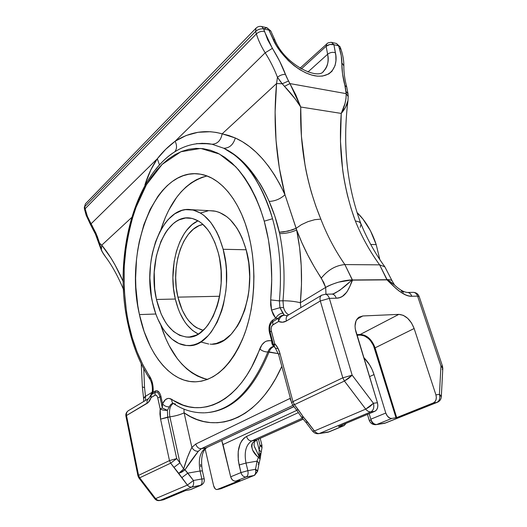 <?xml version="1.0" encoding="UTF-8"?>
<svg xmlns="http://www.w3.org/2000/svg" width="527" height="527" viewBox="0 0 527 527"><rect width="100%" height="100%" fill="white"/><g stroke="black" fill="none" stroke-linecap="round" stroke-linejoin="round"><path stroke-width="0.79" d="M177.909 297.142C170.208 266.629 182.869 227.829 203.014 224.436L198.916 225.74L193.31 229.232L188.238 234.462L183.864 241.201L180.333 249.192L177.744 258.138L176.176 267.729L175.675 277.65L176.255 287.564L177.909 297.142L219.581 296.26L177.909 297.142L182.27 310.172L186.314 317.511L188.64 320.673L193.784 325.805L196.564 327.722L203.238 330.317C191.09 326.984 182.645 315.923 177.909 297.142M198.066 220.793C178.462 229.311 167.724 268.276 175.32 299.04L156.466 299.468C147.099 261.721 165.465 213.916 190.207 218.046C202.921 220.358 212.289 231.985 218.31 252.927L219.575 258.645L221.077 270.661L221.149 282.979L219.799 295.061L218.606 300.845L217.084 306.365L213.145 316.391L208.165 324.737L205.359 328.176L199.272 333.42L196.064 335.192L189.476 336.984L186.163 337.01L179.667 335.343L173.541 331.523L167.988 325.745L165.491 322.201L161.143 313.993L156.466 299.468L154.701 288.803L154.22 272.235L156.328 256.069L160.906 241.491L165.182 233.224L167.645 229.647L173.119 223.771L176.09 221.544L179.18 219.818L185.623 217.994L192.21 218.422L198.692 221.162L201.808 223.395L207.625 229.502L210.266 233.329L214.845 242.367L218.31 252.927C229.126 291.503 209.838 340.06 186.999 337.056C172.316 334.988 162.138 322.458 156.466 299.468L175.32 299.04C179.621 316.687 187.276 328.354 198.277 334.039L192.671 330.554L187.039 324.882L184.496 321.404L180.076 313.328L178.225 308.815L175.32 299.04L173.521 288.546L172.889 277.689L174.147 261.511L176.426 251.313L179.773 241.985L184.107 233.856L186.604 230.332L192.157 224.561L198.06 220.793M223.152 249.284C235.628 293.355 213.554 348.881 187.592 345.541C171.842 345.211 157.79 326.819 152.527 302.426C141.947 259.436 162.823 204.884 191.255 209.7C205.622 212.361 216.254 225.556 223.152 249.284L246.155 249.758L223.152 249.284L219.133 237.176L216.637 231.768L210.807 222.506L204.114 215.589L200.537 213.079L193.113 210.042L185.583 209.647L181.874 210.425L174.733 213.837L168.166 219.535L165.162 223.158L159.833 231.768L155.531 241.919L152.389 253.23L151.275 259.212L150.478 265.338L149.859 277.834L151.381 296.457L152.527 302.426L155.748 313.723L157.797 318.947L162.711 328.314L165.537 332.372L171.828 339.019L178.798 343.459L186.202 345.455L189.983 345.481L193.771 344.842L197.526 343.532L201.215 341.549L208.211 335.62L211.439 331.714L217.19 322.195L221.742 310.699L223.501 304.362L225.872 290.851L226.452 283.829L226.36 269.659L225.688 262.67L223.152 249.284M210.168 344.118C236.537 347.313 258.836 292.913 246.155 249.758L248.744 262.868L249.693 276.649L248.955 290.469L247.96 297.202L244.791 309.916L240.18 321.18L237.407 326.114L231.089 334.349L223.995 340.172L216.445 343.42L212.598 344.052M376.212 244.614L370.725 244.456L376.212 244.614C371.766 231.215 365.356 220.503 356.996 212.493L362.978 219.094L370.474 230.813L376.212 244.614L379.835 259.613L376.212 244.614M207.052 175.985C185.847 181.644 170.432 199.634 160.801 229.943L165.267 217.644L168.666 210.339L176.631 197.375L181.15 191.828L185.991 186.999L191.117 182.935L196.492 179.687L202.065 177.309L207.052 175.985M139.444 314.593C123.871 249.515 155.333 166.143 200.405 174.187C219.864 177.151 239.205 199.358 248.21 233.171L250.621 243.461L252.393 254.185L253.5 265.206L253.935 276.385L253.678 287.59L252.743 298.677L251.135 309.507L248.882 319.942L246.01 329.862L242.578 339.144L238.619 347.695L234.199 355.415L229.37 362.233L224.206 368.083L218.764 372.932L213.112 376.733L207.322 379.486L201.459 381.179L195.576 381.831L189.74 381.456L184.009 380.092L178.429 377.773L173.054 374.545L167.915 370.474L163.067 365.6L158.535 359.994L154.345 353.716L150.538 346.832L144.128 331.516L139.444 314.593L137.784 305.693L135.861 287.367L135.61 278.072L136.513 259.554L137.672 250.463L139.286 241.577L143.871 224.673L150.162 209.364L158.021 196.176L162.481 190.537L167.25 185.616L172.309 181.472L177.606 178.166L183.113 175.735L188.771 174.239L194.542 173.706L200.365 174.18L206.189 175.675L211.946 178.205L217.585 181.782L223.04 186.38L228.231 191.986L233.112 198.554L237.605 206.031L241.662 214.351L245.213 223.435L248.21 233.171C256.932 265.371 255.312 305.548 244.139 335.192C231.445 365.593 215.009 381.14 194.812 381.838C169.345 381.963 147.323 352.372 139.444 314.593L155.854 314.013L139.444 314.593M162.975 499.892L158.548 500.498L156.941 499.879L155.59 498.628L157.566 500.209L159.865 500.479L191.821 487.06L200.234 485.499L190.175 489.688L185.293 490.657L163.489 499.787L159.865 500.479L191.821 487.06C190.142 487.297 188.666 486.638 187.395 485.084L155.59 498.628L139.675 477.811L138.568 475.361L139.675 477.811L170.662 463.167L187.395 485.084L155.59 498.628L139.675 477.811L170.662 463.167L169.483 460.598L138.568 475.361L126.506 415.507C126.177 413.445 126.743 411.864 128.199 410.777L128.535 410.579L128.199 410.777C126.743 411.864 126.177 413.445 126.506 415.507L147.125 403.326C148.798 402.299 150.109 400.375 151.051 397.562L155.386 395.052L156.624 395.507L157.586 397.16L160.168 408.926L159.925 413.991L160.57 419.13L169.483 460.598L138.568 475.361L126.506 415.507L148.298 402.411L151.051 397.562L151.242 394.124L151.19 394.749L153.126 392.266L155.182 391.027L155.122 392.384L155.182 391.027C157.738 390.02 159.661 391.857 160.966 396.535L159.931 396.976L160.966 396.535L162.547 403.814L162.329 408.03L159.931 396.976C158.851 393.076 157.244 391.548 155.122 392.384L151.19 394.749L153.126 392.266C153.515 386.027 152.389 380.764 149.747 376.476C139.918 361.397 132.83 343.505 128.476 322.801C125.235 306.8 123.246 286.53 124.458 262.136C125.973 245.16 129.464 227.704 134.938 209.766L146.453 184.694L162.158 164.378L180.886 151.75L200.701 148.43L219.482 154.049L235.641 166.644C249.673 182.724 258.836 202.454 264.238 221.175L260.331 208.876L255.72 197.467L250.477 187.065L244.68 177.777L238.415 169.694L231.775 162.863L224.838 157.336L217.691 153.126L210.425 150.241L203.112 148.667L195.833 148.37L188.653 149.312L181.644 151.447L174.852 154.714L168.344 159.049L162.158 164.378L156.335 170.623L150.913 177.724L145.933 185.59L141.407 194.147L137.363 203.323L130.815 223.198L126.388 244.594L124.174 266.919L124.207 289.56L126.493 311.918L128.476 322.801L127.903 323.749L128.476 322.801L132.224 337.695L137.046 351.759L142.909 364.763L151.407 379.71L152.955 385.757L153.126 392.266L155.182 391.027L156.855 390.698L159.319 392.523L160.551 395.026L162.547 403.814L165.425 399.631L167.876 398.452L169.18 398.405L183.08 405.105L188.949 406.785L194.937 407.634L200.998 407.621L207.098 406.725L213.191 404.927L219.225 402.213L225.167 398.583L230.951 394.031L236.544 388.583L241.886 382.246L246.926 375.066L251.616 367.082L261.919 344.81L264.798 341.964L266.438 341.101L269.949 340.607L271.734 340.989L269.132 330.791L269.099 326.997L270.753 322.102L272.755 320.087L275.7 318.308L273.256 314.626L271.537 310.1L270.661 305.074L270.7 299.909L271.537 310.1L279.956 307.676L279.389 300.877L270.7 299.909L279.389 300.877C282.024 272.084 279.738 244.699 272.538 218.731L264.238 221.175C271.049 246.089 273.203 272.334 270.7 299.909L271.741 279.738L270.983 259.534L268.454 239.844L264.238 221.175L272.538 218.731C265.424 193.027 249.824 161.222 223.797 148.258L212.012 144.233L201.841 143.285M196.723 143.64L196.393 143.687M283.539 307.557C284.573 311.121 286.306 313.558 288.73 314.876C286.306 313.558 284.573 311.121 283.539 307.557L279.956 307.676L283.539 307.557L282.966 300.785C285.14 277.841 284.04 255.463 279.666 233.632L274.87 216.254L269.152 201.419C265.885 194.081 262.723 187.968 259.659 183.086L248.658 167.909L236.557 156.236L223.797 148.258C245.147 158.858 261.392 182.349 272.538 218.731C279.738 244.699 282.024 272.084 279.389 300.877L282.966 300.785L283.539 307.557M301.358 416.91L303.473 417.16L298.315 409.775L296.53 410.013L298.315 409.775L294.435 404.67L292.676 404.934L294.435 404.67L292.946 401.627L291.596 402.733L292.946 401.627L294.435 404.67L344.421 381.041L365.705 409.123L314.415 430.967L303.473 417.16L294.435 404.67L344.421 381.041L342.8 377.819L292.946 401.627L279.89 353.235L278.631 354.546L279.89 353.235C278.783 349.236 277.057 346.068 274.725 343.716L271.3 330.969C270.74 328.176 271.267 326.141 272.887 324.863L278.579 321.463L278.48 318.216L279.62 316.885L281.846 315.554L284.33 315.218C281.378 315.699 279.462 317.781 278.579 321.463L282.525 322.228L286.405 321.015L320.311 300.976L342.8 377.819L292.946 401.627L279.89 353.235L277.769 347.853L274.725 343.716L271.122 330.073L271.267 327.339L272.367 325.278L278.579 321.463C279.462 317.781 281.378 315.699 284.33 315.218L282.762 313.13C279.738 313.545 277.386 315.271 275.7 318.308C277.386 315.271 279.738 313.545 282.762 313.13L279.956 307.676L271.537 310.1L275.7 318.308L278.48 318.216L272.795 321.635L272.755 320.087L275.7 318.308L278.48 318.216C279.969 316.134 281.912 315.133 284.33 315.218L287.202 315.68L284.33 315.218L279.956 307.676L279.389 300.877L282.966 300.785C285.14 277.841 284.04 255.463 279.666 233.632L279.376 232.216C276.761 221.208 273.355 210.938 269.152 201.419C256.926 174.542 241.801 156.822 223.797 148.258L212.012 144.233L209.002 143.719L196.887 143.621M90.545 224.673L86.158 215.24L84.695 209.851L85.117 208.751L87.39 216.373L91.072 223.81L90.578 224.726L91.072 223.81L91.85 225.134L97.139 236.07L99.544 243.118L99.089 244.153L99.544 243.118L101.322 250.068L102.475 252.169L101.342 249.686L101.751 245.174L99.544 243.118L101.342 249.686L101.751 245.174C109.563 254.627 116.73 266.8 123.272 281.695L115.156 265.16L110.835 257.841L101.751 245.174L131.519 217.651L101.751 245.174L99.544 243.118L95.98 233.29L91.072 223.81L157.329 158.726L150.748 170.017L144.866 185.082C147.883 175.221 152.04 166.433 157.329 158.726L165.656 149.352L175.135 141.236L265.18 52.799C261.201 46.455 258.263 40.157 256.372 33.886L85.117 208.751L84.709 206.722L255.635 31.416L256.372 33.886L85.117 208.751L87.39 216.373L91.072 223.81L157.329 158.726L159.371 164.648L157.329 158.726C162.481 152.059 168.416 146.236 175.135 141.236L265.18 52.799C270.239 60.836 274.33 68.997 277.459 77.285L276.576 83.516L222.163 133.832L216.366 132.455L210.359 131.724L198.033 132.284L186.13 135.518L175.135 141.236C177.032 145.347 176.973 148.772 174.971 151.519C176.973 148.772 177.032 145.347 175.135 141.236C190.049 131.822 205.728 129.352 222.163 133.832L276.576 83.516L275.107 112.08L276.023 140.268L279.31 167.896L284.982 194.759L280.008 184.503L274.567 175.043L268.711 166.46L262.499 158.792L255.997 152.092L249.258 146.381L242.348 141.677L235.312 137.988L228.744 135.479L222.163 133.832C220.866 140.492 217.486 143.957 212.012 144.233C217.486 143.957 220.866 140.492 222.163 133.832L235.312 137.988C233.309 144.708 229.469 148.133 223.797 148.258C229.469 148.133 233.309 144.708 235.312 137.988C254.982 146.895 271.537 165.821 284.982 194.759L296.161 228.303L301.431 224.66L307.972 221.636L314.79 219.68L320.831 219.113L315.798 206.07L311.483 192.678C308.433 181.835 306.279 172.599 305.014 164.984L301.431 136.335L300.719 107.014L341.246 113.424L340.488 141.42L342.563 168.857C343.413 176.163 345.053 185.023 347.491 195.451L351.041 208.343L355.31 220.905C361.68 236.656 369.789 251.3 379.624 264.85L344.875 264.58C335.132 250.549 327.115 235.391 320.831 219.113C306.497 184.298 299.791 146.928 300.719 107.014L295.265 98.977L280.884 82.153L277.459 77.285L276.576 83.516L282.222 83.773L276.576 83.516C273.072 122.099 275.871 159.18 284.982 194.759C280.371 198.949 275.094 201.169 269.152 201.419C275.094 201.169 280.371 198.949 284.982 194.759L296.642 229.95L301.839 242.578L307.676 254.831L314.164 266.682L323.756 282.465L325.653 287.426L300.35 302.715L301.49 284.343L301.233 265.865L299.606 247.624L296.642 229.95C303.137 247.077 311.358 263.125 321.305 278.085C327.965 269.864 335.818 265.364 344.875 264.58L352.523 280.14L386.963 279.87L379.624 264.85L344.875 264.58C335.132 250.549 327.115 235.391 320.831 219.113L314.79 219.68L307.972 221.636L301.431 224.66L296.187 228.283L292.505 229.864L283.467 231.972L279.376 232.216L288.058 231.149L296.187 228.283L296.642 229.95C291.411 232.374 285.753 233.599 279.666 233.632C285.753 233.599 291.411 232.374 296.642 229.95C301.51 253.586 302.748 277.841 300.35 302.715C294.889 301.404 289.092 300.759 282.966 300.785C289.092 300.759 294.889 301.404 300.35 302.715L300.871 307.616L300.35 302.715L325.653 287.426C328.064 285.851 332.385 284.086 338.624 282.129L352.227 279.844L344.875 264.58C335.818 265.364 327.965 269.864 321.305 278.085L325.653 287.426L325.996 294.211L325.653 287.426C334.092 282.92 342.952 280.39 352.227 279.844L339.691 290.364L333.202 293.914M340.969 49.274L339.289 48.082L341.252 55.717L342.53 73.708L345.58 88.483L346.18 93.648L289.922 83.589L286.846 77.686L279.685 61.264L267.696 39.861L263.678 28.932L268.928 30.118L276.438 45.632L280.68 51.923L288.322 60.585L294.013 65.572L299.962 69.735L305.963 72.937L311.832 75.097L317.373 76.158L322.419 76.092L328.743 73.964L331.951 71.27L335.067 65.572L335.936 60.849L335.831 55.552L333.92 44.736L338.512 45.763L339.289 48.082C341.055 53.339 341.904 58.266 341.852 62.858C341.746 69.788 342.761 77.324 344.889 85.453L346.18 93.648L289.922 83.589L295.864 95.025L300.719 107.014L341.246 113.424C338.36 151.499 343.051 187.322 355.31 220.905L359.342 221.959L360.929 223.784L359.342 221.959L355.31 220.905C361.68 236.656 369.789 251.3 379.624 264.85L384.875 266.827L379.624 264.85L387.055 279.58C390.079 279.6 391.805 280.1 392.226 281.082L384.809 266.748C375.132 253.441 367.121 238.988 360.771 223.395M256.84 439.926L251.827 440.888L255.812 440.276L303.177 419.051L255.812 440.276L252.65 442.812L251.741 444.538L251.55 446.382L252.683 450.163L256.649 455.605L258.362 457.337L259.02 456.224L260.259 458.154L259.02 456.224L259.165 449.9L261.181 452.107L259.165 449.9L260.028 445.315L261.952 445.295L260.028 445.315L261.985 447.041L262.031 447.535L260.028 445.315L258.487 439.195L260.028 445.315L259.165 449.9L256.682 440.005L259.165 449.9L259.02 456.224L254.534 446.942L254.027 445.117L254.37 441.896M207.006 447.548L205.767 447.983C200.003 451.916 198.099 459.59 200.056 471.013L187.816 473.134L200.056 471.013L201.854 478.977L193.442 480.499L184.97 469.814L198.336 451.277L201.406 448.655L205.767 447.983L293.882 406.528L205.767 447.983L201.406 448.655C198.666 448.74 196.788 447.199 195.787 444.017L289.909 398.478L291.174 401.179L289.909 398.478L290.39 398.26L195.787 444.017L191.874 447.416L190.754 449.643L187.329 457.673L183.659 468.971L179.957 462.838L176.71 458.582L167.678 417.12L169.892 416.85L179.957 462.838L176.71 458.582L167.678 417.12L167.402 410.316L169.345 406.864C170.274 404.729 171.519 403.537 173.08 403.3C171.519 403.537 170.274 404.729 169.345 406.864C166.506 406.956 164.24 405.942 162.547 403.814L162.329 408.03L167.402 410.316C164.529 410.52 162.118 410.052 160.168 408.926L160.57 419.13L169.483 460.598L170.662 463.167L178.745 473.345L183.659 468.971L179.957 462.838L169.892 416.85L160.57 419.13L167.678 417.12L167.402 410.316L169.345 406.864C166.506 406.956 164.24 405.942 162.547 403.814C164.885 398.722 167.975 397.253 171.809 399.394C171.591 401.35 172.158 402.747 173.502 403.583C172.158 402.747 171.591 401.35 171.809 399.394C200.57 419.821 240.22 402.457 259.765 348.92C262.09 350.962 264.791 351.983 267.861 351.983C251.629 391.074 230.668 411.343 204.977 412.799C230.668 411.343 251.629 391.074 267.861 351.983C269.264 348.485 271.333 346.647 274.073 346.47M301.385 416.962L303.473 417.16L302.155 417.944L303.473 417.16L307.702 422.134L305.877 422.318L307.702 422.134L314.415 430.967L312.557 431.106L314.415 430.967C315.923 432.845 317.577 433.681 319.375 433.49L370.85 411.87C369.019 412.042 367.306 411.126 365.705 409.123L314.415 430.967C315.923 432.845 317.577 433.681 319.375 433.49L329.335 431.751L344.23 425.546L346.015 423.372L344.085 425.612L338.545 426.495L343.215 425.875L328.321 432.081L319.375 433.49L370.85 411.87L374.849 411.297L338.532 426.501L374.849 411.297L376.449 410.059L377.51 407.99L377.852 405.408L377.431 402.72L373.432 403.26L352.155 375.178L329.362 298.374L336.226 298.196L339.474 297.689L342.346 296.411L346.871 292.05L349.968 286.154L352.253 279.969L387.108 279.705L395.948 288.427L399.104 291.023L405.573 294.896L408.761 295.943L411.798 296.266L417.601 296.115L440.961 365.995L439.419 394.38L435.915 394.855L414.136 328.519L411.501 322.952L407.681 318.321L403.241 315.311L398.834 314.375L362.826 315.969L358.788 317.333L356.041 320.844L355.04 326.002L355.264 328.96L377.431 402.72L355.962 332.023C354.131 325.034 355.178 320.067 359.091 317.129L362.826 315.969L398.834 314.375L360.29 334.447L356.766 334.665L360.29 334.447L398.834 314.375C405.513 314.968 410.619 319.678 414.136 328.519L435.915 394.855L436.343 397.378L435.994 399.802L434.933 401.752L433.326 402.931L436.83 402.43L384.776 423.227L376.792 424.479L391.844 418.431L396.686 417.608L433.326 402.931L396.686 417.608L375.092 347.853L414.136 328.519L375.092 347.853C371.838 339.355 366.904 334.889 360.29 334.447L360.112 335.06L364.322 335.851L368.511 338.591L370.402 340.574L373.419 345.383L396.014 417.792L391.844 418.431L390.092 418.221L387.516 416.284L385.777 413.043L370.804 419.202L369.157 413.682L370.804 419.202C372.141 422.759 374.137 424.518 376.792 424.479L391.844 418.431C389.176 418.458 387.154 416.659 385.777 413.043L374.012 374.565L369.513 376.647L374.012 374.565L385.777 413.043L370.804 419.202C372.141 422.759 374.137 424.518 376.792 424.479L385.58 422.97L436.83 402.43C439.511 400.935 440.368 398.254 439.419 394.38L441.31 396.857L440.829 395.52L439.419 394.38C440.368 398.254 439.511 400.935 436.83 402.43L433.326 402.931C436 401.436 436.863 398.741 435.915 394.855L439.419 394.38L440.961 365.995L442.476 366.146L440.961 365.995L442.693 367.787L442.311 369.631M201.406 448.655L293.005 405.368L201.406 448.655C198.666 448.74 196.788 447.199 195.787 444.017L191.874 447.416L184.101 412.839L190.385 416.574L196.894 419.472L203.58 421.495L210.411 422.595L217.348 422.74L224.337 421.903L231.327 420.045L238.276 417.16L245.127 413.234L251.814 408.267L258.283 402.272L264.475 395.27L270.331 387.286L275.786 378.379L281.813 366.37C257.914 420.335 215.049 434.887 184.101 412.839L183.995 409.13L184.101 412.839C180.287 414.683 175.557 416.02 169.892 416.85C168.831 410.19 169.957 405.718 173.271 403.445C169.957 405.718 168.831 410.19 169.892 416.85C175.557 416.02 180.287 414.683 184.101 412.839L191.874 447.416C193.389 450.13 195.543 451.415 198.336 451.277L201.406 448.655M254.33 446.27L259.02 456.224L258.362 457.337L260.094 459.017L258.362 457.337L257.044 461.138L246.004 463.049C243.968 452.113 245.911 444.722 251.827 440.888C249.317 440.961 247.552 439.478 246.544 436.442L298.44 412.595L246.544 436.442L244.1 438.056L241.972 440.46L240.246 443.569L238.217 451.408L238.283 460.42L240.951 472.587L230.674 476.81L232.012 479.484L233.448 480.664L235.068 481.144L239.923 480.387L235.872 481.098L246.208 476.942L253.849 475.525L220.609 488.799L217.328 489.431L239.923 480.387L217.328 489.431L216.235 489.464L215.148 488.753L213.593 485.65L205.155 448.958L213.593 485.65C214.291 488.193 215.398 489.484 216.913 489.537L221.38 488.549L253.849 475.525C255.536 474.511 256.096 472.436 255.509 469.293L247.868 470.67L246.004 463.049L257.044 461.138L255.509 469.293L257.565 471.487M273.987 346.47C271.286 346.687 269.244 348.525 267.861 351.983L278.375 353.663L269.086 351.891C270.232 348.973 271.906 347.188 274.119 346.542C271.906 347.188 270.232 348.973 269.086 351.891C253.704 389.216 233.757 409.393 209.239 412.424C233.757 409.393 253.704 389.216 269.086 351.891L267.861 351.983C264.791 351.983 262.09 350.962 259.765 348.92C262.499 342.319 266.491 339.678 271.734 340.989L269.501 332.642C268.355 326.911 269.435 322.728 272.755 320.087L272.795 321.635C270.028 323.828 269.126 327.32 270.081 332.102L269.501 332.642L270.081 332.102L273.487 344.81L271.734 340.989C271.576 343.558 272.34 345.356 274.027 346.371C272.34 345.356 271.576 343.558 271.734 340.989L273.968 346.259L273.487 344.81L274.725 343.716C274.06 345.607 274.244 347.036 275.272 347.991M144.55 387.635L143.766 368.828L144.55 387.635L142.362 386.904L144.55 387.635L145.485 396.311L144.55 387.635M152.198 392.246L145.485 396.311L145.544 400.415L145.485 396.311L152.198 392.246M341.753 161.855L341.707 161.282M360.804 223.468C346.792 185.326 342.517 144.358 347.978 100.558L348.202 96.388L346.18 93.648C346.298 100.051 344.651 106.645 341.246 113.424C344.974 109.089 347.214 104.801 347.978 100.552L345.541 107.291L341.246 113.424L345.04 103.371L346.015 98.45L346.18 93.648L348.202 96.527L348.004 93.674L346.022 91.428L348.024 93.826L346.7 86.889L344.889 85.453L346.707 86.902C344.698 79.208 343.749 72.212 343.854 65.888L341.852 62.858L343.854 65.875C343.881 60.559 342.919 55.012 340.962 49.255L339.289 48.082L338.512 45.763L336.437 43.477L340.185 46.943L338.512 45.763L333.92 44.736L331.542 42.371L333.92 44.736L329.889 44.479L326.154 46.257L326.766 43.715L326.154 46.257L327.616 54.261C330.021 52.423 332.623 51.916 335.416 52.733L333.92 44.736C331.134 43.906 328.552 44.413 326.154 46.257L301.292 68.971L326.154 46.257L327.616 54.261L307.926 72.008L327.616 54.261C328.874 61.593 327.596 67.173 323.776 70.993L323.137 71.553M251.827 440.888L302.36 418.161L251.827 440.888C245.911 444.722 243.968 452.113 246.004 463.049L239.106 464.966L240.951 472.587L230.674 476.81L221.775 440.612L223.013 444.557L296.793 410.355L223.013 444.557L230.674 476.81C231.643 479.82 233.375 481.25 235.872 481.098L246.208 476.942C243.698 477.087 241.946 475.637 240.951 472.587C241.946 475.637 243.698 477.087 246.208 476.942L253.849 475.525C255.536 474.511 256.096 472.436 255.509 469.293L247.868 470.67C248.448 473.839 247.894 475.927 246.208 476.942C247.894 475.927 248.448 473.839 247.868 470.67L240.951 472.587L247.868 470.67L246.004 463.049L239.106 464.966C236.518 450.921 238.994 441.415 246.544 436.442C247.552 439.478 249.317 440.961 251.827 440.888M363.689 357.458C368.452 362.154 371.891 367.859 374.012 374.565L372.082 369.486L369.499 364.691L363.689 357.458M200.774 466.784L200.57 464.412M356.95 335.264L360.112 335.06L356.95 335.264M357.01 319.125L362.826 315.969L357.01 319.125M159.714 500.538L163.489 499.787L185.293 490.657L190.998 489.431L200.708 485.374M259.699 456.303L260.252 453.049M293.98 406.653L205.767 447.983C200.003 451.916 198.099 459.59 200.056 471.013L202.401 470.907L200.056 471.013L201.854 478.977L204.199 478.839L201.854 478.977C202.414 482.284 201.874 484.458 200.234 485.499C201.874 484.458 202.414 482.284 201.854 478.977L193.442 480.499C193.989 483.832 193.455 486.019 191.821 487.06C193.455 486.019 193.989 483.832 193.442 480.499L187.395 485.084L193.442 480.499L187.816 473.134L181.775 477.719L187.816 473.134L184.97 469.814L178.745 473.345L187.395 485.084C188.666 486.638 190.142 487.297 191.821 487.06L201.195 485.169L191.136 489.366M256.636 472.37L254.627 475.268L257.578 471.401L256.84 470.11L255.509 469.293L257.044 461.138L259.086 463.305L258.158 464.247M179.957 462.838L173.91 467.416L179.957 462.838M176.71 458.582L170.662 463.167L176.71 458.582L169.483 460.598L176.71 458.582M175.563 403.965L173.502 403.583M303.256 419.136L255.812 440.276L252.65 442.812C250.753 447.739 252.657 452.581 258.362 457.337L257.044 461.138L259.086 463.325L260.088 459.037M260.226 458.371L261.175 452.14M260.219 438.418L261.952 445.295L261.906 447.864M369.196 420.217C370.336 423.26 372.543 424.755 375.823 424.696C373.61 424.61 371.99 423.122 370.975 420.223L369.196 420.217L367.457 414.393M147.125 403.326C146.763 401.199 147.316 399.585 148.792 398.471L148.739 398.511C147.303 399.624 146.763 401.231 147.125 403.326M151.256 394.104L150.531 395.533L151.051 397.562L150.538 395.52M153.126 392.266L152.362 391.436L153.126 392.266M149.747 376.476L149.918 379.157L149.747 376.476M277.505 348.617L275.305 348.018C274.251 347.069 274.053 345.633 274.725 343.716L273.487 344.81L270.081 332.102L271.3 330.969L270.081 332.102C269.126 327.32 270.028 323.828 272.795 321.635L272.887 324.863L272.795 321.635L278.48 318.216L278.579 321.463C281.234 322.629 283.836 322.478 286.405 321.015C285.805 318.525 286.24 316.687 287.709 315.489L287.768 315.449C286.253 316.635 285.799 318.486 286.405 321.015L320.311 300.976C319.639 298.354 320.054 296.451 321.562 295.265L321.925 295.048L321.562 295.265C320.054 296.451 319.639 298.354 320.311 300.976L329.362 298.374L336.226 298.196C345.85 298.19 349.329 287.663 352.523 280.14L352.326 279.909C352.286 278.79 346.226 286.853 334.316 293.499L332.221 294.086C334.072 294.376 335.409 295.746 336.226 298.196C335.396 295.713 334.032 294.343 332.155 294.079L325.297 294.224C327.175 294.488 328.525 295.871 329.362 298.374C328.525 295.871 327.175 294.488 325.297 294.224L321.562 295.265L287.768 315.449L286.306 315.706L287.255 315.666M302.155 417.944L301.444 417.048M183.659 468.971L184.97 469.814C189.437 462.963 193.89 456.79 198.336 451.277C195.543 451.415 193.389 450.13 191.874 447.416C188.574 453.852 185.84 461.039 183.659 468.971L178.745 473.345L181.795 472.133L184.97 469.814L183.659 468.971M155.122 392.384L151.19 394.749L151.051 397.562L154.991 395.21L155.122 392.384L154.991 395.21C156.229 394.73 157.158 395.625 157.784 397.892L159.931 396.976C158.851 393.076 157.244 391.548 155.122 392.384M157.784 397.892L160.168 408.926L162.329 408.03L159.931 396.976L157.784 397.892M162.935 408.353L162.329 408.03L160.168 408.926C162.118 410.052 164.529 410.52 167.402 410.316L162.935 408.353M335.416 52.733C332.623 51.916 330.021 52.423 327.616 54.261C329.125 60.374 327.847 65.947 323.776 70.993C318.743 80.618 284.685 64.887 274.877 39.966L273.039 39.182C277.538 50.763 295.403 71.824 314.652 75.769C333.519 78.912 338.011 63.161 335.416 52.733M273.039 39.182L274.877 39.966L270.779 30.935L268.928 30.118L273.039 39.182M361.035 224.225L360.191 227.341M123.529 289.527C117.962 276.267 111.955 265.358 105.512 256.787L102.475 252.169L105.196 256.399M143.627 398.524L144.049 397.424L145.485 396.311L143.627 398.524L143.693 401.521M264.007 28.748L266.919 27.714L268.928 30.118L263.678 28.932L261.675 26.528L263.678 28.932C260.674 28.524 257.993 29.347 255.635 31.416L256.036 28.162L255.635 31.416L256.372 33.886C258.737 31.824 261.418 30.994 264.429 31.403L263.678 28.932C260.674 28.524 257.993 29.347 255.635 31.416L84.709 206.722L85.414 203.85L84.287 207.822L84.709 206.722L85.117 208.751L84.702 209.865M300.015 68.227L327.992 42.871L331.075 42.298L336.437 43.477L340.185 46.943L341.009 49.386M264.429 31.403C261.418 30.994 258.737 31.824 256.372 33.886C258.263 40.157 261.201 46.455 265.18 52.799L272.367 48.365L264.429 31.403M272.367 48.365L265.18 52.799C270.239 60.836 274.33 68.997 277.459 77.285C279.896 75.289 282.564 74.314 285.469 74.36C282.116 65.565 277.749 56.896 272.367 48.365M285.469 74.36C282.564 74.314 279.896 75.289 277.459 77.285L282.222 83.773L288.473 81.02L285.469 74.36M288.473 81.02L282.222 83.773L284.494 86.369L289.922 83.589L288.473 81.02M289.922 83.589L284.494 86.369C290.897 93.042 296.306 99.919 300.719 107.014L289.922 83.589M172.56 153.199C166.413 157.487 160.867 162.856 155.913 169.299M387.055 279.58C390.006 279.58 391.732 280.081 392.226 281.082L394.552 285.035L387.055 279.58M403.484 292.301L401.291 291.029M394.822 285.278L394.552 285.035C389.967 281.273 387.45 279.481 387.002 279.646L386.963 279.87C394.427 287.083 403.695 296.747 411.798 296.266C410.961 294 409.604 292.735 407.72 292.472L407.654 292.465C409.565 292.702 410.948 293.967 411.798 296.266L417.601 296.115C416.752 293.835 415.368 292.577 413.451 292.34L412.812 292.353L413.451 292.34C415.368 292.577 416.752 293.835 417.601 296.115L419.163 296.517L417.601 296.115L440.961 365.995L442.805 368.472L442.476 366.146L419.163 296.517C418.155 293.98 416.251 292.584 413.451 292.34L407.654 292.465C403.84 292.189 399.473 289.712 394.552 285.035L395.52 285.924M84.267 207.724L85.414 203.85L256.036 28.162C257.617 26.607 259.495 26.067 261.675 26.528L266.919 27.714L268.928 30.118L270.838 31.08M352.155 375.178L329.362 298.374L320.311 300.976L342.8 377.819L352.155 375.178L342.8 377.819L344.421 381.041L348.538 378.452L352.155 375.178L344.421 381.041L365.705 409.123L373.432 403.26L352.155 375.178M370.85 411.87C373.511 410.296 374.368 407.424 373.432 403.26L369.868 406.594L365.705 409.123C367.306 411.126 369.019 412.042 370.85 411.87L374.849 411.297C377.51 409.729 378.373 406.87 377.431 402.72L373.432 403.26C374.368 407.424 373.511 410.296 370.85 411.87M159.865 500.479L159.464 500.584L159.865 500.479M154.872 498.792L155.59 498.628L154.872 498.792M139.675 477.811L138.871 477.93L139.675 477.811M138.568 475.361L137.942 475.868L138.568 475.361M126.506 415.507L125.927 416.165L126.506 415.507M360.29 334.447C366.904 334.889 371.838 339.355 375.092 347.853L374.44 348.037C371.291 339.81 366.515 335.488 360.112 335.06L360.29 334.447M374.44 348.037L375.092 347.853L396.686 417.608L396.014 417.792L374.44 348.037M160.821 325.113C170.511 355.679 186.084 373.775 207.526 379.407L203.145 378.32L197.487 376.054L192.032 372.899L186.821 368.9L181.894 364.117L177.289 358.61L169.16 345.672L165.689 338.374L160.821 325.113M208.751 344.039L201.228 342.095M200.55 212.987L208 210.859M210.003 210.714L215.648 211.261L219.449 212.427L226.821 216.716L230.312 219.805L236.709 227.783L239.535 232.591L242.077 237.894L246.155 249.758C239.153 226.505 228.349 213.56 213.758 210.919L191.255 209.7M127.883 323.657C109.445 242.176 145.92 136.75 209.021 143.719L196.466 143.673M343.716 425.757L329.335 431.751M254.218 475.426L221.38 488.549M385.58 422.97L437.219 402.345M206.551 447.766C201.946 451.501 200.563 459.215 202.401 470.914L204.199 478.839C204.693 481.553 203.692 483.667 201.195 485.169M173.554 403.61C183.119 409.966 193.389 413.036 204.357 412.825M275.305 348.018L278.605 354.467M327.939 432.212L328.802 431.969M292.676 404.934L291.596 402.733L278.631 354.546M319.006 433.616L327.366 432.305M312.636 431.218C314.145 433.042 316.068 433.873 318.42 433.708M296.536 410.013L292.742 405.026M305.956 422.417L312.557 431.106M301.352 416.903L296.602 410.111M302.188 417.983L305.877 422.318M262.031 447.535L261.181 452.107M257.565 471.461L259.086 463.325M383.801 423.444L376.416 424.604M384.387 423.352L385.151 423.141M150.524 395.566L148.792 398.471L128.199 410.777C126.309 412.233 125.545 414.011 125.92 416.113M151.242 394.124L152.356 391.489M152.356 391.449C152.58 386.291 151.769 382.194 149.918 379.157M127.903 323.736C132.317 344.829 139.596 363.215 149.734 378.887M260.259 458.161L260.094 459.017M254.462 441.784L256.438 440.111M274.969 347.688L273.968 346.259M141.216 363.801L142.362 386.917M143.594 398.366L142.362 386.976M104.418 255.358L102.495 252.354M102.469 252.308L101.316 250.061M101.289 250.002L99.089 244.139M99.063 244.06L95.492 234.225L90.578 224.719M84.676 209.746L84.287 207.822M266.919 27.714L270.779 30.935M442.805 368.472L441.31 396.811C441.112 399.275 439.887 401.067 437.634 402.18M217.17 489.484L220.187 488.904M220.444 488.858L220.958 488.713M154.786 498.753C155.999 500.209 157.553 500.821 159.464 500.584M138.911 477.982L154.747 498.694M137.942 475.868L138.871 477.93M125.927 416.165L137.936 475.835"/></g></svg>
